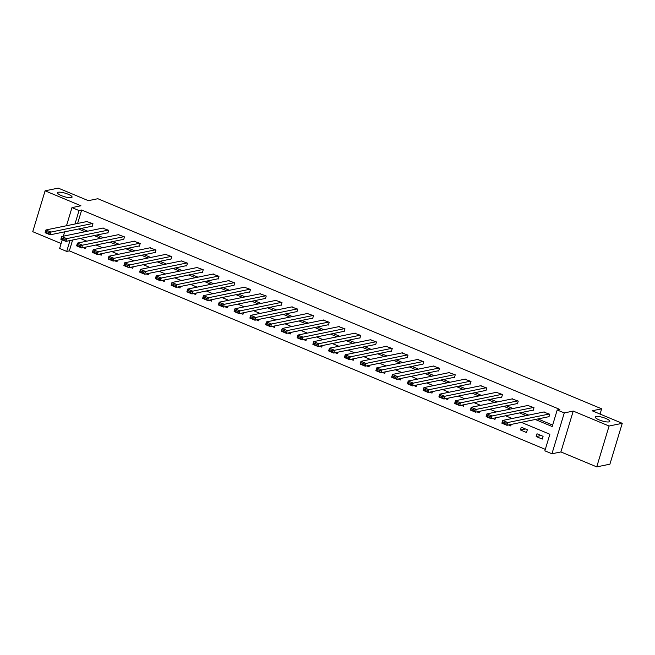 <?xml version="1.0" encoding="UTF-8"?>
<svg xmlns="http://www.w3.org/2000/svg" width="655" height="655" viewBox="0 0 655 655"><rect width="100%" height="100%" fill="white"/><g stroke="black" fill="none" stroke-linecap="round" stroke-linejoin="round"><path stroke-width="0.98" d="M71.256 197.638A7.598 1.785 -163.2 0 1 62.814 196.172A7.598 1.785 -163.2 0 1 57.525 192.75A7.598 1.785 -163.2 0 1 58.336 192.251A7.598 1.785 -163.2 0 1 66.785 193.716A7.598 1.785 -163.2 0 1 72.066 197.139A7.598 1.785 -163.2 0 1 71.256 197.638M609.003 421.894A7.598 1.785 -163.2 0 1 600.553 420.428A7.598 1.785 -163.2 0 1 595.264 417.006A7.598 1.785 -163.2 0 1 596.075 416.506A7.598 1.785 -163.2 0 1 604.524 417.972A7.598 1.785 -163.2 0 1 609.805 421.394A7.598 1.785 -163.2 0 1 609.003 421.894M72.615 240.008L69.34 250.873L66.704 251.414L59.638 248.466L62.233 239.853M600.062 414.066L601.65 408.826L97.832 198.719L88.343 200.667L58.262 188.116L45.089 190.826L32.75 231.682L61.128 243.513M601.65 408.826L592.161 410.775L622.25 423.318L609.911 464.174L596.738 466.884L609.076 426.028L573.231 411.078L564.274 412.92L551.944 453.776L544.87 450.828L549.873 434.265L521.306 422.352M573.231 411.078L560.901 451.934L596.738 466.884M560.901 451.934L551.944 453.776M69.34 250.873L545.312 449.371M622.25 423.318L609.076 426.028M543.085 436.32L537.026 433.79L536.191 436.558L542.25 439.079L543.085 436.32M527.332 429.754L521.274 427.224L520.447 429.983L526.497 432.513L527.332 429.754M511.211 424.424L510.753 425.947L508.46 424.989M495.458 417.857L495 419.372L492.716 418.422M479.706 411.291L479.247 412.806L476.963 411.856M463.953 404.716L463.503 406.239L461.21 405.281M448.208 398.15L447.75 399.665L445.466 398.715M432.456 391.584L431.997 393.098L429.713 392.148M416.703 385.017L416.244 386.532L413.96 385.582M400.958 378.443L400.5 379.965L398.207 379.008M385.206 371.876L384.747 373.391L382.463 372.441M369.453 365.31L368.994 366.825L366.71 365.875M353.7 358.743L353.241 360.258L350.957 359.3M337.955 352.169L337.497 353.692L335.204 352.734M322.203 345.603L321.744 347.117L319.46 346.168M306.45 339.036L305.991 340.551L303.707 339.601M290.697 332.47L290.239 333.985L287.954 333.027M274.953 325.895L274.494 327.418L272.202 326.46M259.2 319.329L258.741 320.844L256.457 319.894M243.447 312.762L242.989 314.277L240.704 313.327M227.694 306.196L227.244 307.711L224.952 306.753M211.95 299.622L211.491 301.144L209.207 300.186M196.197 293.055L195.739 294.57L193.454 293.62M180.444 286.489L179.986 288.003L177.701 287.054M164.7 279.914L164.241 281.437L161.949 280.479M148.947 273.348L148.489 274.871L146.204 273.913M133.194 266.781L132.736 268.296L130.451 267.346M117.441 260.215L116.983 261.73L114.699 260.78M101.697 253.641L101.238 255.163L98.946 254.206M85.944 247.074L85.486 248.589L83.201 247.639M535.291 419.478L552.206 426.536L557.208 409.973L559.845 409.432L81.67 210.018L77.617 223.445M81.163 228.456L87.704 231.182M96.907 235.022L103.449 237.749M112.66 241.589L119.202 244.315M128.413 248.155L134.955 250.89M144.166 254.73L150.707 257.456M159.91 261.296L166.452 264.022M175.663 267.862L182.205 270.589M191.416 274.429L197.957 277.163M207.168 281.003L213.71 283.73M222.913 287.57L229.455 290.296M238.666 294.136L245.207 296.862M254.418 300.702L260.96 303.437M270.171 307.277L276.713 310.003M285.916 313.843L292.457 316.57M301.668 320.41L308.21 323.136M317.421 326.976L323.963 329.711M333.166 333.551L339.708 336.277M348.918 340.117L355.46 342.843M364.671 346.683L371.213 349.41M380.424 353.258L386.966 355.984M396.169 359.824L402.71 362.551M411.921 366.391L418.463 369.117M427.674 372.957L434.216 375.692M443.427 379.532L449.969 382.258M459.171 386.098L465.713 388.824M474.924 392.664L481.466 395.391M490.677 399.231L497.219 401.965M506.43 405.805L512.971 408.532M522.174 412.372L528.716 415.098M537.927 418.938L552.648 425.079M548.415 416.785L548.923 416.998L549.75 414.238L543.593 412.044M532.662 410.218L533.17 410.431L534.005 407.664L527.84 405.478M516.91 403.652L517.417 403.857L518.252 401.097L512.095 398.911M501.165 397.077L501.665 397.29L502.5 394.531L496.343 392.337M485.412 390.511L485.92 390.724L486.747 387.965L480.59 385.77M469.66 383.945L470.167 384.157L471.002 381.39L464.837 379.204M453.907 377.378L454.414 377.583L455.25 374.824L449.093 372.63M438.162 370.804L438.662 371.017L439.497 368.257L433.34 366.063M422.409 364.237L422.917 364.45L423.744 361.691L417.587 359.497M406.657 357.671L407.164 357.876L407.999 355.116L401.834 352.93M390.912 351.105L391.412 351.309L392.247 348.55L386.09 346.356M375.159 344.53L375.659 344.743L376.494 341.984L370.337 339.789M359.407 337.964L359.914 338.177L360.749 335.417L354.584 333.223M343.654 331.397L344.162 331.602L344.997 328.843L338.84 326.657M327.909 324.823L328.409 325.036L329.244 322.276L323.087 320.082M312.157 318.256L312.664 318.469L313.491 315.71L307.334 313.516M296.404 311.69L296.911 311.903L297.747 309.135L291.581 306.949M280.651 305.124L281.159 305.328L281.994 302.569L275.837 300.383M264.907 298.549L265.406 298.762L266.241 296.003L260.084 293.808M249.154 291.983L249.661 292.195L250.488 289.436L244.331 287.242M233.401 285.416L233.909 285.629L234.744 282.862L228.579 280.676M217.648 278.85L218.156 279.055L218.991 276.295L212.834 274.109M201.904 272.275L202.403 272.488L203.238 269.729L197.081 267.535M186.151 265.709L186.659 265.922L187.486 263.163L181.329 260.968M170.398 259.143L170.906 259.355L171.741 256.588L165.576 254.402M154.654 252.576L155.153 252.781L155.988 250.022L149.831 247.827M138.901 246.002L139.4 246.215L140.236 243.455L134.078 241.261M123.148 239.435L123.656 239.648L124.491 236.889L118.326 234.695M107.395 232.869L107.903 233.082L108.738 230.314L102.581 228.128M91.651 226.302L92.15 226.507L92.985 223.748L86.828 221.554M66.499 225.729L71.968 207.61L80.925 205.768L45.089 190.826M71.968 207.61L79.034 210.558L74.981 223.994M81.67 210.018L79.034 210.558M557.208 409.973L564.274 412.92M63.347 236.185L64.657 231.845M69.979 240.549L66.704 251.414M512.104 418.512L505.562 415.786M496.351 411.946L489.809 409.211M480.598 405.371L474.056 402.645M464.845 398.805L458.303 396.078M449.101 392.239L442.559 389.512M433.348 385.672L426.806 382.938M417.595 379.098L411.053 376.371M401.851 372.531L395.309 369.805M386.098 365.965L379.556 363.238M370.345 359.398L363.803 356.664M354.592 352.824L348.051 350.098M338.848 346.258L332.306 343.531M323.095 339.691L316.553 336.957M307.342 333.117L300.801 330.39M291.59 326.55L285.048 323.824M275.845 319.984L269.303 317.257M260.092 313.418L253.55 310.683M244.34 306.843L237.798 304.116M228.587 300.277L222.045 297.55M212.842 293.71L206.3 290.984M197.089 287.144L190.548 284.409M181.337 280.569L174.795 277.843M165.592 274.003L159.05 271.276M149.839 267.436L143.298 264.71M134.087 260.87L127.545 258.135M118.334 254.296L111.792 251.569M102.589 247.729L96.048 245.003M86.837 241.163L80.295 238.436M78.526 228.996L85.068 231.723M94.279 235.563L100.821 238.289M110.024 242.129L116.565 244.855M125.776 248.695L132.318 251.43M141.529 255.27L148.071 257.996M157.282 261.836L163.824 264.563M173.026 268.403L179.568 271.129M188.779 274.969L195.321 277.704M204.532 281.544L211.074 284.27M220.285 288.11L226.827 290.836M236.029 294.676L242.571 297.403M251.782 301.251L258.324 303.977M267.535 307.817L274.077 310.544M283.279 314.384L289.821 317.11M299.032 320.95L305.574 323.685M314.785 327.525L321.327 330.251M330.538 334.091L337.079 336.817M346.282 340.657L352.824 343.384M362.035 347.224L368.577 349.958M377.788 353.798L384.329 356.525M393.54 360.365L400.082 363.091M409.285 366.931L415.827 369.657M425.038 373.497L431.579 376.232M440.79 380.072L447.332 382.798M456.543 386.638L463.085 389.365M472.288 393.205L478.83 395.931M488.041 399.771L494.582 402.506M503.793 406.346L510.335 409.072M519.538 412.912L526.08 415.638M541.186 435.526L536.191 436.558M525.433 428.959L520.447 429.983M549.25 414.026L507.764 422.541L506.929 425.3L549.021 416.662M505.742 424.301L506.929 425.3L501.886 423.195L502.721 420.436L507.764 422.541L506.069 423.195L502.541 421.722L502.205 422.827L505.742 424.301L506.069 423.195M544.199 411.921L502.721 420.436L502.541 421.722M533.498 407.459L492.011 415.974L491.184 418.733L533.268 410.095M489.989 417.734L491.184 418.733L486.133 416.629L486.968 413.87L492.011 415.974L490.325 416.629L486.788 415.155L486.452 416.261L489.989 417.734L490.325 416.629M528.446 405.355L486.968 413.87L486.788 415.155M517.745 400.885L476.267 409.408L475.432 412.167L517.515 403.521M474.236 411.16L475.432 412.167L470.38 410.063L471.215 407.304L476.267 409.408L474.572 410.063L471.035 408.589L470.708 409.686L474.236 411.16L474.572 410.063M512.701 398.78L471.215 407.304L471.035 408.589M501.992 394.318L460.514 402.841L459.679 405.601L501.771 396.955M458.492 404.594L459.679 405.601L454.635 403.496L455.462 400.729L460.514 402.841L458.819 403.488L455.291 402.014L454.955 403.12L458.492 404.594L458.819 403.488M496.949 392.214L455.462 400.729L455.291 402.014M486.247 387.752L444.761 396.267L443.926 399.026L486.018 390.388M442.739 398.027L443.926 399.026L438.883 396.922L439.718 394.163L444.761 396.267L443.075 396.922L439.538 395.448L439.202 396.553L442.739 398.027L443.075 396.922M481.196 385.648L439.718 394.163L439.538 395.448M470.495 381.185L429.009 389.7L428.182 392.46L470.265 383.822M426.986 391.461L428.182 392.46L423.13 390.355L423.965 387.596L429.009 389.7L427.322 390.355L423.785 388.882L423.449 389.987L426.986 391.461L427.322 390.355M465.443 379.081L423.965 387.596L423.785 388.882M454.742 374.611L413.264 383.134L412.429 385.893L454.513 377.247M411.234 384.886L412.429 385.893L407.377 383.789L408.212 381.03L413.264 383.134L411.569 383.789L408.032 382.315L407.705 383.412L411.234 384.886L411.569 383.789M449.698 372.507L408.212 381.03L408.032 382.315M438.997 368.044L397.511 376.568L396.676 379.327L438.768 370.681M395.489 378.32L396.676 379.327L391.633 377.223L392.46 374.455L397.511 376.568L395.816 377.214L392.288 375.741L391.952 376.846L395.489 378.32L395.816 377.214M433.946 365.94L392.46 374.455L392.288 375.741M423.245 361.478L381.759 369.993L380.932 372.752L423.015 364.115M379.736 371.753L380.932 372.752L375.88 370.648L376.715 367.889L381.759 369.993L380.072 370.648L376.535 369.174L376.199 370.28L379.736 371.753L380.072 370.648M418.193 359.374L376.715 367.889L376.535 369.174M407.492 354.912L366.014 363.427L365.179 366.186L407.263 357.548M363.983 365.187L365.179 366.186L360.127 364.082L360.962 361.323L366.014 363.427L364.319 364.082L360.782 362.608L360.455 363.713L363.983 365.187L364.319 364.082M402.44 352.799L360.962 361.323L360.782 362.608M391.739 348.337L350.261 356.86L349.426 359.62L391.518 350.974M348.231 358.613L349.426 359.62L344.374 357.515L345.21 354.756L350.261 356.86L348.566 357.507L345.038 356.033L344.702 357.139L348.231 358.613L348.566 357.507M386.696 346.233L345.21 354.756L345.038 356.033M375.995 341.771L334.508 350.286L333.673 353.053L375.765 344.407M332.486 352.046L333.673 353.053L328.63 350.941L329.465 348.182L334.508 350.286L332.814 350.941L329.285 349.467L328.949 350.572L332.486 352.046L332.814 350.941M370.943 339.667L329.465 348.182L329.285 349.467M360.242 335.204L318.756 343.719L317.929 346.479L360.013 337.841M316.733 345.48L317.929 346.479L312.877 344.374L313.712 341.615L318.756 343.719L317.069 344.374L313.532 342.901L313.196 344.006L316.733 345.48L317.069 344.374M355.19 333.1L313.712 341.615L313.532 342.901M344.489 328.638L303.011 337.153L302.176 339.912L344.26 331.274M300.981 338.913L302.176 339.912L297.124 337.808L297.959 335.049L303.011 337.153L301.316 337.808L297.779 336.334L297.452 337.44L300.981 338.913L301.316 337.808M339.446 326.526L297.959 335.049L297.779 336.334M328.736 322.063L287.258 330.587L286.423 333.346L328.515 324.7M285.228 332.339L286.423 333.346L281.38 331.242L282.207 328.482L287.258 330.587L285.564 331.233L282.035 329.76L281.699 330.865L285.228 332.339L285.564 331.233M323.693 319.959L282.207 328.482L282.035 329.76M312.992 315.497L271.506 324.012L270.671 326.779L312.762 318.133M269.483 325.772L270.671 326.779L265.627 324.667L266.462 321.908L271.506 324.012L269.811 324.667L266.282 323.193L265.946 324.299L269.483 325.772L269.811 324.667M307.94 313.393L266.462 321.908L266.282 323.193M297.239 308.931L255.753 317.446L254.926 320.205L297.01 311.567M253.731 319.206L254.926 320.205L249.874 318.101L250.709 315.342L255.753 317.446L254.066 318.101L250.529 316.627L250.194 317.732L253.731 319.206L254.066 318.101M292.187 306.827L250.709 315.342L250.529 316.627M281.486 302.364L240.008 310.879L239.173 313.639L281.257 304.993M237.978 312.64L239.173 313.639L234.122 311.534L234.957 308.775L240.008 310.879L238.314 311.534L234.777 310.061L234.449 311.166L237.978 312.64L238.314 311.534M276.443 300.252L234.957 308.775L234.777 310.061M265.733 295.79L224.256 304.313L223.421 307.072L265.512 298.426M222.233 306.065L223.421 307.072L218.377 304.968L219.204 302.201L224.256 304.313L222.561 304.96L219.032 303.486L218.696 304.591L222.233 306.065L222.561 304.96M260.69 293.686L219.204 302.201L219.032 303.486M249.989 289.223L208.503 297.738L207.668 300.506L249.76 291.86M206.481 299.499L207.668 300.506L202.624 298.393L203.459 295.634L208.503 297.738L206.816 298.393L203.279 296.92L202.944 298.025L206.481 299.499L206.816 298.393M244.937 287.119L203.459 295.634L203.279 296.92M234.236 282.657L192.758 291.172L191.923 293.931L234.007 285.293M190.728 292.932L191.923 293.931L186.871 291.827L187.707 289.068L192.758 291.172L191.064 291.827L187.526 290.353L187.191 291.459L190.728 292.932L191.064 291.827M229.185 280.553L187.707 289.068L187.526 290.353M218.483 276.082L177.006 284.606L176.17 287.365L218.254 278.719M174.975 286.358L176.17 287.365L171.119 285.261L171.954 282.502L177.006 284.606L175.311 285.261L171.774 283.787L171.446 284.884L174.975 286.358L175.311 285.261M213.44 273.978L171.954 282.502L171.774 283.787M202.739 269.516L161.253 278.039L160.418 280.798L202.51 272.152M159.23 279.791L160.418 280.798L155.374 278.694L156.201 275.927L161.253 278.039L159.558 278.686L156.029 277.212L155.694 278.318L159.23 279.791L159.558 278.686M197.687 267.412L156.201 275.927L156.029 277.212M186.986 262.95L145.5 271.465L144.673 274.224L186.757 265.586M143.478 273.225L144.673 274.224L139.621 272.12L140.457 269.361L145.5 271.465L143.813 272.12L140.276 270.646L139.941 271.751L143.478 273.225L143.813 272.12M181.934 260.846L140.457 269.361L140.276 270.646M171.233 256.383L129.755 264.898L128.92 267.658L171.004 259.02M127.725 266.659L128.92 267.658L123.869 265.553L124.704 262.794L129.755 264.898L128.061 265.553L124.524 264.08L124.196 265.185L127.725 266.659L128.061 265.553M166.182 254.279L124.704 262.794L124.524 264.08M155.481 249.809L114.003 258.332L113.168 261.091L155.26 252.445M111.972 260.084L113.168 261.091L108.116 258.987L108.951 256.228L114.003 258.332L112.308 258.987L108.779 257.513L108.443 258.61L111.972 260.084L112.308 258.987M150.437 247.705L108.951 256.228L108.779 257.513M139.736 243.242L98.25 251.766L97.415 254.525L139.507 245.879M96.228 253.518L97.415 254.525L92.371 252.421L93.207 249.653L98.25 251.766L96.555 252.412L93.026 250.939L92.691 252.044L96.228 253.518L96.555 252.412M134.684 241.138L93.207 249.653L93.026 250.939M123.983 236.676L82.497 245.191L81.67 247.95L123.754 239.312M80.475 246.951L81.67 247.95L76.619 245.846L77.454 243.087L82.497 245.191L80.811 245.846L77.274 244.372L76.938 245.478L80.475 246.951L80.811 245.846M118.932 234.572L77.454 243.087L77.274 244.372M108.231 230.11L66.753 238.625L65.918 241.384L108.001 232.746M64.722 240.385L65.918 241.384L60.866 239.28L61.701 236.52L66.753 238.625L65.058 239.28L61.521 237.806L61.193 238.911L64.722 240.385L65.058 239.28M103.187 227.997L61.701 236.52L61.521 237.806M92.478 223.535L51 232.058L50.165 234.817L92.257 226.172M48.969 233.81L50.165 234.817L45.121 232.713L45.948 229.954L51 232.058L49.305 232.713L45.776 231.24L45.441 232.337L48.969 233.81L49.305 232.713M87.434 221.431L45.948 229.954L45.776 231.24"/></g></svg>
